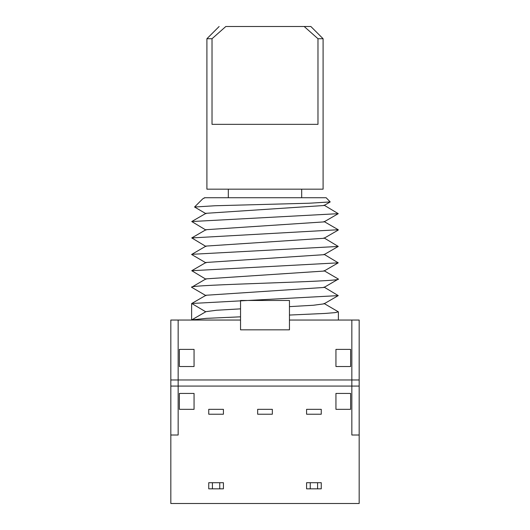 <?xml version="1.0" encoding="UTF-8"?>
<svg xmlns="http://www.w3.org/2000/svg" width="530" height="530" viewBox="0 0 530 530"><rect width="100%" height="100%" fill="white"/><g stroke="black" fill="none" stroke-linecap="round" stroke-linejoin="round"><path stroke-width="0.79" d="M225.826 26.5L310.865 26.5L225.826 26.5L212.026 38.73L212.026 124.345L317.974 124.345L317.974 38.73L304.174 26.5M317.974 38.73L323.095 38.73L323.095 189.17L206.905 189.17L206.905 38.73L212.026 38.73M228.311 197.73L228.311 189.17M301.689 189.17L301.689 197.73M217.022 197.73L212.643 197.73M194.563 207.018L202.612 198.962L204.58 197.73L326.155 197.73L330.203 201.93L309.348 203.215L214.988 205.753L194.563 207.018L205.984 213.709M203.215 198.518L205.064 197.73M205.984 230.099L191.754 221.54L338.246 213.669L324.022 205.117M205.984 246.483L191.754 237.93L338.246 229.735M330.203 201.93L324.022 205.514L205.984 213.312L191.754 221.54M338.246 213.669L324.022 221.898L205.978 229.702L191.754 237.93M338.246 230.06L324.022 238.288L205.984 246.086L191.615 254.48L205.984 262.873M324.015 237.89L338.246 246.443L191.754 254.32M205.726 311.792L191.754 303.485L338.246 295.614L324.022 287.061M338.246 246.443L324.022 254.678L205.978 262.476L191.754 270.711L338.246 262.84L324.022 254.287M338.239 262.84L324.015 271.069L205.978 278.866L191.615 287.26C186.991 284.531 342.91 281.801 338.385 279.065L324.015 270.671M338.385 279.065L324.022 287.459L205.984 295.256L191.754 303.485M338.239 295.614L324.015 303.849L313.515 305.24L289.459 306.638M240.54 308.857L216.538 310.249L205.984 311.647L191.754 319.881L206.409 318.351L240.54 316.827M205.978 279.264L191.754 270.711M205.984 295.654L191.615 287.26M289.459 315.052L324.916 313.449L334.94 312.647L338.385 311.845L324.015 303.452M338.385 311.845L338.385 320.04M191.615 303.65L191.615 320.034M240.54 320.04L170.826 320.04L170.826 379.97L359.174 379.97L359.174 386.085L170.826 386.085L359.174 386.085L359.174 503.5L170.826 503.5L170.826 379.97L359.174 379.97L359.174 320.04L289.459 320.04M240.54 300.47L240.54 329.826L289.459 329.826L289.459 300.47L240.54 300.47M359.174 329.826L359.174 379.97M350.615 349.389L335.94 349.389L335.94 366.515L350.615 366.515L350.615 349.389M179.385 349.389L179.385 366.515L194.06 366.515L194.06 349.389L179.385 349.389M359.174 435.011L351.841 435.011L351.841 320.04M178.16 320.04L178.16 435.011L170.826 435.011M179.385 393.426L179.385 409.326L194.06 409.326L194.06 393.426L179.385 393.426M350.615 393.426L335.94 393.426L335.94 409.326L350.615 409.326L350.615 393.426M321.26 414.215L306.585 414.215L306.585 409.326L321.26 409.326L321.26 414.215M257.659 414.215L257.659 409.326L272.34 409.326L272.34 414.215L257.659 414.215M219.745 482.711L223.415 482.711L223.415 488.826L219.745 488.826L219.745 482.711L212.411 482.711L212.411 488.826L219.745 488.826M212.411 488.826L208.74 488.826L208.74 482.711L212.411 482.711M317.589 482.711L321.26 482.711L321.26 488.826L317.589 488.826L317.589 482.711L310.255 482.711L310.255 488.826L317.589 488.826M310.255 488.826L306.585 488.826L306.585 482.711L310.255 482.711M223.415 414.215L208.74 414.215L208.74 409.326L223.415 409.326L223.415 414.215M219.135 26.5L206.905 38.73M310.865 26.5L323.095 38.73M324.022 221.507L338.246 229.742"/></g></svg>

